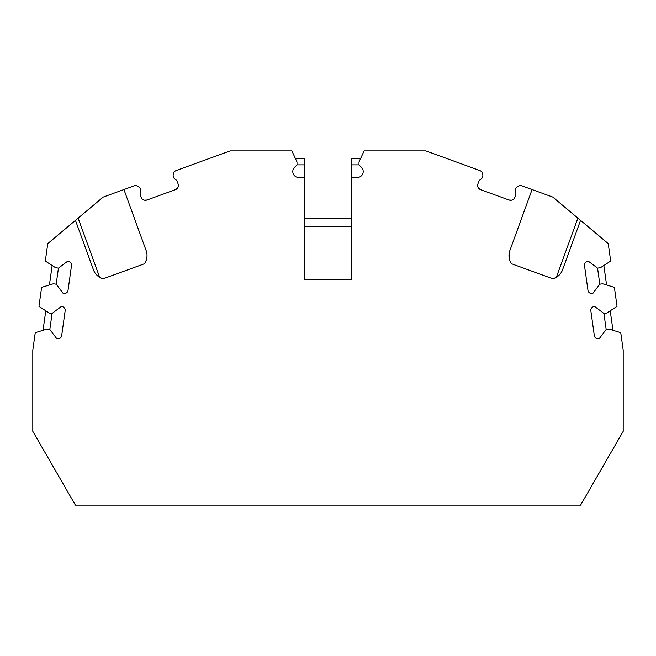 <?xml version="1.0" encoding="UTF-8"?>
<svg xmlns="http://www.w3.org/2000/svg" width="656" height="656" viewBox="0 0 656 656"><rect width="100%" height="100%" fill="white"/><g stroke="black" fill="none" stroke-linecap="round" stroke-linejoin="round"><path stroke-width="0.98" d="M580.593 505.12L75.407 505.12L32.8 431.32L32.8 350.14L35.252 332.674L46.937 329.099L49.856 329.509L56.769 338.676L57.498 338.783A3.69 3.69 0 0 0 61.664 335.642L65.157 310.796A3.69 3.69 0 0 0 62.017 306.623L61.287 306.524L52.119 313.429L49.192 313.019L38.95 306.368L41.623 287.361L53.3 283.786L56.227 284.196L63.14 293.371L63.87 293.47A3.69 3.69 0 0 0 68.035 290.329L71.529 265.483A3.69 3.69 0 0 0 68.388 261.318L67.658 261.211L58.491 268.124L55.563 267.714L45.321 261.055L47.773 243.589L75.456 220.367L93.431 269.764A14.76 14.76 0 0 0 103.017 278.841L144.632 263.696A14.76 14.76 0 0 0 146.14 250.576L123.927 189.551L134.054 185.869A4.428 4.428 0 0 1 138.35 186.591L139.023 187.132A4.428 4.428 0 0 1 140.392 192.077A4.428 4.428 0 0 0 140.4 195.103L141.229 197.39A4.428 4.428 0 0 0 146.903 200.039L144.279 200.162L146.903 200.039L175.48 189.641L177.571 188.051L175.48 189.641A4.428 4.428 0 0 0 178.12 183.959L177.292 181.679A4.428 4.428 0 0 0 175.349 179.359A4.428 4.428 0 0 1 173.217 174.685L173.381 173.84A4.428 4.428 0 0 1 176.218 170.519L230.174 150.88L291.854 150.88L297.004 161.925L297.004 164.877L294.511 167.37A5.904 5.904 0 0 0 298.685 177.448L304.384 177.448L304.384 279.292L351.616 279.292L351.616 226.443L304.384 226.443L304.384 279.292L351.616 279.292L351.616 177.448L357.315 177.448A5.904 5.904 0 0 0 361.489 167.37L358.996 164.877L358.996 161.925L364.146 150.88L425.826 150.88L479.782 170.519A4.428 4.428 0 0 1 482.619 173.84L482.783 174.685A4.428 4.428 0 0 1 480.651 179.359A4.428 4.428 0 0 0 478.708 181.679L477.88 183.959A4.428 4.428 0 0 0 480.52 189.641L509.097 200.039A4.428 4.428 0 0 0 514.771 197.39L515.6 195.103A4.428 4.428 0 0 0 515.608 192.077A4.428 4.428 0 0 1 516.977 187.132L517.65 186.591A4.428 4.428 0 0 1 521.946 185.869L532.073 189.551L509.86 250.576A14.76 14.76 0 0 0 511.368 263.696L552.983 278.841A14.76 14.76 0 0 0 562.569 269.764L580.544 220.367L608.227 243.589L610.679 261.055L600.437 267.714L597.509 268.124L588.342 261.211L587.612 261.318A3.69 3.69 0 0 0 584.471 265.483L587.965 290.329A3.69 3.69 0 0 0 592.13 293.47L592.86 293.371L599.773 284.196L602.7 283.786L614.377 287.361L617.05 306.368L606.808 313.019L603.881 313.429L594.713 306.524L593.983 306.623A3.69 3.69 0 0 0 590.843 310.796L594.336 335.642A3.69 3.69 0 0 0 598.502 338.783L599.231 338.676L606.144 329.509L609.063 329.099L620.748 332.674L623.2 350.14L623.2 431.32L580.593 505.12M603.848 265.491L606.587 284.975M600.437 267.714L597.559 268.14L599.805 284.171L602.7 283.786M532.073 189.551L552.828 197.103L580.544 220.367M577.887 218.128L556.345 277.308M509.86 250.576L509.4 259.161M552.983 278.841C557.953 276.881 561.142 273.855 562.569 269.764M482.578 177.095L482.07 178.055L482.578 177.095M480.52 189.641L478.429 188.051L480.52 189.641M515.969 188.288L515.731 188.739M511.721 200.162L509.097 200.039L511.721 200.162M304.384 177.448L304.384 158.26L295.29 158.26M304.384 218.776L351.616 218.776M360.71 158.26L351.616 158.26L351.616 177.448M351.616 164.853L358.996 164.853L358.996 161.925M304.384 164.853L297.004 164.853L297.004 161.925M99.655 277.316L78.113 218.128L103.172 197.103L123.927 189.551M173.43 177.104L173.865 177.956M173.241 176.464L173.159 175.923M140.031 188.288L140.286 188.78M140.499 189.387L140.605 189.871M93.431 269.764C94.882 273.905 98.08 276.93 103.017 278.841M144.632 263.696C147.19 259.12 147.69 254.749 146.14 250.576M78.113 218.128L75.456 220.367M43.042 330.288L45.781 310.805M46.937 329.099L49.823 329.476L52.078 313.453L49.192 313.019M53.3 283.786L56.195 284.171L58.441 268.14L55.563 267.714M49.413 284.975L52.152 265.491M606.808 313.019L603.922 313.453L606.177 329.476L609.063 329.099M610.219 310.805L612.958 330.288"/></g></svg>
